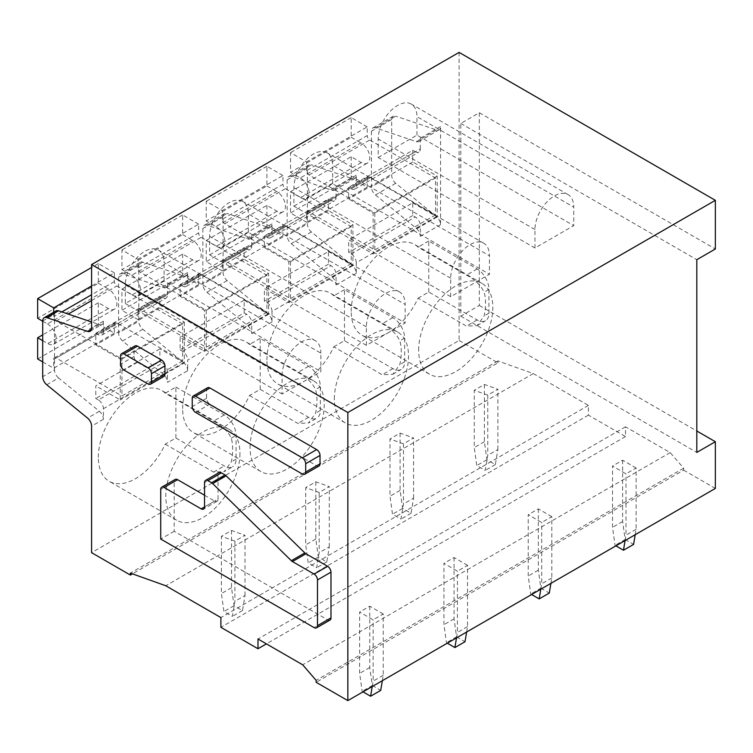 <?xml version="1.0" encoding="UTF-8"?>
<svg xmlns="http://www.w3.org/2000/svg" width="753" height="753" viewBox="0 0 753 753"><rect width="100%" height="100%" fill="white"/><g stroke="black" fill="none" stroke-linecap="round" stroke-linejoin="round"><path stroke-width="0.56" stroke-dasharray="3.77 2.82" d="M319.037 465.985A4.772 2.758 -120 0 1 316.655 465.749L209.946 404.145L195.611 412.418M207.555 387.748A4.772 2.758 -120 0 0 206.567 389.932L206.567 398.299A4.772 2.758 -120 0 0 209.946 404.145M329.993 620.058A4.772 2.758 60 0 1 327.611 619.823L174.197 531.26L174.197 481.619A4.772 2.758 60 0 1 175.185 479.435M204.543 495.239L214.661 501.084L204.543 506.92L218.031 499.135A4.772 2.758 60 0 1 217.043 501.319A4.772 2.758 60 0 1 214.661 501.084M218.031 499.135L218.031 474.804A4.772 2.758 60 0 1 219.019 472.62M163.938 376.444A4.772 2.758 60 0 1 161.556 376.208L137.451 362.287A4.772 2.758 60 0 1 134.081 356.451L134.081 348.074A4.772 2.758 60 0 1 135.069 345.9M46.742 384.764L58.536 377.95L99.368 411.279A7.154 4.132 60 0 1 103.396 419.327L103.396 408.719A7.154 4.132 60 0 0 98.342 399.956L162.403 362.974A7.154 4.132 60 0 1 167.458 371.728L167.458 382.336L187.685 370.664L187.685 360.047L251.747 323.065A7.154 4.132 60 0 0 246.692 314.302L244.16 312.843L180.099 349.834L180.099 337.175L204.543 351.293L204.543 310.415L180.099 296.296L180.099 284.615L182.631 286.084L246.692 249.092L244.16 247.633L180.099 284.615M98.342 399.956L95.81 398.497L95.81 385.847L159.871 348.855L159.871 361.515L95.81 398.497M162.403 362.974L159.871 361.515M95.81 333.287L159.871 296.296L159.871 307.977L95.81 344.968L95.81 333.287L98.342 334.746A7.154 4.132 60 0 0 101.919 335.094L165.98 298.113A7.154 4.132 60 0 1 162.403 297.755L98.342 334.746M159.871 296.296L162.403 297.755M101.919 335.094A7.154 4.132 60 0 0 103.396 331.828L167.458 294.837A7.154 4.132 60 0 1 165.98 298.113M180.099 349.834L182.631 351.293A7.154 4.132 60 0 1 187.685 360.047M138.797 265.527L118.569 277.208A7.154 4.132 60 0 1 120.047 273.932L140.284 262.251A7.154 4.132 60 0 0 138.797 265.527L138.797 321.239A7.154 4.132 60 0 0 142.835 329.277L183.657 362.617A7.154 4.132 60 0 1 187.685 370.664M140.284 262.251A7.154 4.132 60 0 1 142.835 262.138L183.657 275.937L163.429 287.618L122.598 273.81L142.835 262.138M182.631 286.084A7.154 4.132 60 0 0 186.207 286.432A7.154 4.132 60 0 0 187.685 283.156L187.685 272.548A7.154 4.132 60 0 1 186.207 275.824A7.154 4.132 60 0 1 183.657 275.937M244.16 312.843L244.16 300.193L268.605 314.302L268.605 273.424L244.16 259.314L244.16 247.633M187.685 283.156L251.747 246.175A7.154 4.132 60 0 1 250.269 249.45A7.154 4.132 60 0 1 246.692 249.092M251.747 246.175L251.747 235.567A7.154 4.132 60 0 1 250.269 238.842A7.154 4.132 60 0 1 247.718 238.955L206.896 225.147L227.124 213.466A7.154 4.132 60 0 0 224.573 213.588A7.154 4.132 60 0 0 223.086 216.855L223.086 272.567A7.154 4.132 60 0 0 227.124 280.615L267.946 313.945A7.154 4.132 60 0 1 271.984 321.992L271.984 311.384L336.036 274.403A7.154 4.132 60 0 0 330.981 265.64L328.459 264.181L328.459 251.53L264.397 288.512L288.841 302.631L288.841 261.743L264.397 247.633L264.397 235.953L266.92 237.411L330.981 200.43L328.459 198.971L264.397 235.953M223.086 216.855L202.858 228.536A7.154 4.132 60 0 1 204.345 225.269A7.154 4.132 60 0 1 206.896 225.147M202.858 228.536L202.858 284.248L223.086 272.567M227.124 280.615L206.896 292.296A7.154 4.132 60 0 1 202.858 284.248M206.896 292.296L247.718 325.625A7.154 4.132 60 0 1 251.747 333.673L251.747 323.065M268.605 273.424L204.543 310.415M244.16 259.314L180.099 296.296M268.605 314.302L204.543 351.293M244.16 300.193L180.099 337.175M142.835 329.277L122.598 340.958L163.429 374.297A7.154 4.132 60 0 1 167.458 382.336M122.598 340.958A7.154 4.132 60 0 1 118.569 332.911L138.797 321.239M118.569 277.208L118.569 332.911M120.047 273.932A7.154 4.132 60 0 1 122.598 273.81M167.458 294.837L167.458 284.229A7.154 4.132 60 0 1 165.98 287.505A7.154 4.132 60 0 1 163.429 287.618M266.92 237.411A7.154 4.132 60 0 0 270.496 237.769A7.154 4.132 60 0 0 271.984 234.494L271.984 223.886A7.154 4.132 60 0 1 270.496 227.161A7.154 4.132 60 0 1 267.946 227.274L227.124 213.466M459.104 52.39L459.104 340.488L91.593 552.674M459.104 340.488L497.884 362.88L132.453 573.852M271.984 311.384A7.154 4.132 60 0 0 266.92 302.631L264.397 301.162L264.397 288.512M328.459 251.53L352.903 265.64L352.903 224.761L328.459 210.652L328.459 198.971M271.984 234.494L336.036 197.512A7.154 4.132 60 0 1 334.558 200.787A7.154 4.132 60 0 1 330.981 200.43M336.036 197.512L336.036 186.904A7.154 4.132 60 0 1 334.558 190.17A7.154 4.132 60 0 1 332.007 190.293L291.185 176.484L311.413 164.803A7.154 4.132 60 0 0 308.862 164.916A7.154 4.132 60 0 0 307.384 168.192L307.384 223.905A7.154 4.132 60 0 0 311.413 231.952L352.235 265.282A7.154 4.132 60 0 1 356.273 273.33L356.273 262.722L420.334 225.74A7.154 4.132 60 0 0 415.27 216.977L412.748 215.518L412.748 202.868L348.686 239.849L373.13 253.959L373.13 213.08L348.686 198.971L348.686 187.29L351.209 188.749L415.27 151.767L412.748 150.308L348.686 187.29M307.384 168.192L287.147 179.873A7.154 4.132 60 0 1 288.634 176.597A7.154 4.132 60 0 1 291.185 176.484M287.147 179.873L287.147 235.585L307.384 223.905M311.413 231.952L291.185 243.633A7.154 4.132 60 0 1 287.147 235.585M291.185 243.633L332.007 276.963A7.154 4.132 60 0 1 336.036 285.011L336.036 274.403M356.273 262.722A7.154 4.132 60 0 0 351.209 253.959L348.686 252.5L348.686 239.849M351.209 188.749A7.154 4.132 60 0 0 354.785 189.107A7.154 4.132 60 0 0 356.273 185.831L356.273 175.223A7.154 4.132 60 0 1 354.785 178.499A7.154 4.132 60 0 1 352.235 178.612L311.413 164.803M412.748 202.868L437.192 216.977L437.192 176.098L412.748 161.98L412.748 150.308M356.273 185.831L420.334 148.84A7.154 4.132 60 0 1 418.847 152.115A7.154 4.132 60 0 1 415.27 151.767M420.334 148.84L420.334 138.232A7.154 4.132 60 0 1 418.847 141.508A7.154 4.132 60 0 1 416.296 141.63L375.474 127.822L395.702 116.141A7.154 4.132 60 0 0 393.151 116.254A7.154 4.132 60 0 0 391.673 119.529L391.673 175.242A7.154 4.132 60 0 0 395.702 183.29L436.533 216.619A7.154 4.132 60 0 1 440.561 224.667L440.561 126.551A7.154 4.132 60 0 1 439.084 129.827A7.154 4.132 60 0 1 436.533 129.949L395.702 116.141M391.673 119.529L371.445 131.21A7.154 4.132 60 0 1 372.923 127.935A7.154 4.132 60 0 1 375.474 127.822M371.445 131.21L371.445 186.923L391.673 175.242M395.702 183.29L375.474 194.971A7.154 4.132 60 0 1 371.445 186.923M375.474 194.971L416.296 228.3A7.154 4.132 60 0 1 420.334 236.348L420.334 225.74M182.631 408.615A52.446 30.28 -60 0 1 205.522 355.84A52.446 30.28 -60 0 1 245.939 341.787A52.446 30.28 -60 0 1 249.516 344.507L297.896 372.434C306.358 376.933 312.241 382.628 315.535 389.508A52.446 30.28 -60 0 1 316.994 400.54A52.446 30.28 -60 0 1 315.535 413.256L308.514 422.96L316.9 418.103A16.698 9.638 60 0 1 308.561 417.284L260.18 389.348L249.516 395.504A52.446 30.28 -60 0 1 193.493 432.627A52.446 30.28 -60 0 1 182.631 408.615M250.062 447.555A52.446 30.28 -60 0 1 272.963 394.77A52.446 30.28 -60 0 1 313.38 380.717A52.446 30.28 -60 0 1 324.242 404.728A52.446 30.28 -60 0 1 301.341 457.513A52.446 30.28 -60 0 1 260.924 471.566A52.446 30.28 -60 0 1 250.062 447.555M249.516 395.504L297.896 423.44L308.514 422.96M260.18 389.348L260.18 338.351L308.561 366.278A16.698 9.638 60 0 1 320.364 386.722L320.364 410.47A16.698 9.638 60 0 1 316.9 418.103M260.18 338.351L249.516 344.507M366.382 345.354L366.382 326.858A27.419 15.832 -60 0 1 378.354 299.27A27.419 15.832 -60 0 1 399.476 291.919A27.419 15.832 -60 0 1 405.161 304.476L248.377 213.956A27.419 15.832 -60 0 0 242.701 201.409A27.419 15.832 -60 0 0 221.57 208.75A27.419 15.832 -60 0 0 209.607 236.348L209.607 254.834L366.382 345.354L405.161 322.971L405.161 304.476M209.607 254.834L248.377 232.451L405.161 322.971M248.377 232.451L248.377 213.956M266.92 359.953A52.446 30.28 -60 0 1 289.82 307.168A52.446 30.28 -60 0 1 330.238 293.115A52.446 30.28 -60 0 1 333.805 295.835L382.185 323.771C390.656 328.27 396.53 333.965 399.824 340.845A52.446 30.28 -60 0 1 401.283 351.877A52.446 30.28 -60 0 1 399.824 364.593L392.812 374.297L382.185 374.778L333.805 346.841A52.446 30.28 -60 0 1 277.782 383.964A52.446 30.28 -60 0 1 266.92 359.953M334.351 398.883A52.446 30.28 -60 0 1 357.251 346.107A52.446 30.28 -60 0 1 397.669 332.054A52.446 30.28 -60 0 1 408.531 356.065A52.446 30.28 -60 0 1 385.64 408.841A52.446 30.28 -60 0 1 345.213 422.894A52.446 30.28 -60 0 1 334.351 398.883M344.469 340.685L344.469 289.679L392.85 317.615A16.698 9.638 60 0 1 404.653 338.059L404.653 361.807A16.698 9.638 60 0 1 401.198 369.441A16.698 9.638 60 0 1 392.85 368.622L344.469 340.685L333.805 346.841M344.469 289.679L333.805 295.835M450.68 296.691L450.68 278.196A27.419 15.832 -60 0 1 462.643 250.608A27.419 15.832 -60 0 1 483.774 243.257A27.419 15.832 -60 0 1 489.45 255.813L332.666 165.293A27.419 15.832 -60 0 0 326.99 152.746A27.419 15.832 -60 0 0 305.859 160.088A27.419 15.832 -60 0 0 293.896 187.676L293.896 206.171L450.68 296.691L489.45 274.299L489.45 255.813M293.896 206.171L332.666 183.788L489.45 274.299M332.666 183.788L332.666 165.293M351.209 311.29A52.446 30.28 -60 0 1 374.109 258.505A52.446 30.28 -60 0 1 414.526 244.452A52.446 30.28 -60 0 1 418.094 247.172L466.484 275.109C474.945 279.608 480.819 285.293 484.123 292.173A52.446 30.28 -60 0 1 485.572 303.214A52.446 30.28 -60 0 1 484.123 315.921L477.101 325.625L466.484 326.105L418.094 298.179A52.446 30.28 -60 0 1 362.08 335.301A52.446 30.28 -60 0 1 351.209 311.29M418.649 350.22A52.446 30.28 -60 0 1 441.54 297.435A52.446 30.28 -60 0 1 481.958 283.382A52.446 30.28 -60 0 1 492.82 307.393A52.446 30.28 -60 0 1 469.928 360.179A52.446 30.28 -60 0 1 429.511 374.232A52.446 30.28 -60 0 1 418.649 350.22M428.758 292.023L428.758 241.016L477.148 268.953A16.698 9.638 60 0 1 488.942 289.387L488.942 313.135A16.698 9.638 60 0 1 485.487 320.778A16.698 9.638 60 0 1 477.148 319.95L428.758 292.023L418.094 298.179M428.758 241.016L418.094 247.172M534.969 248.019L534.969 229.533A27.419 15.832 -60 0 1 546.932 201.936A27.419 15.832 -60 0 1 568.063 194.594A27.419 15.832 -60 0 1 573.739 207.141L416.964 116.63A27.419 15.832 -60 0 0 411.279 104.074A27.419 15.832 -60 0 0 390.158 111.425A27.419 15.832 -60 0 0 378.185 139.013L378.185 157.509L534.969 248.019L573.739 225.636L573.739 207.141M378.185 157.509L416.964 135.116L573.739 225.636M416.964 135.116L416.964 116.63M497.884 362.88L497.884 360.932L533.284 373.582L588.404 405.406L588.404 415.138L625.498 436.552L625.498 426.819L670.17 452.609L683.658 468.187L683.658 470.136L316.147 682.312M683.658 470.136L715.35 488.433M683.658 468.187L316.147 680.364M670.17 452.609L302.659 664.795M625.498 426.819L257.987 639.005M625.498 436.552L266.411 643.871M588.404 415.138L220.902 627.324M588.404 405.406L220.902 617.592M533.284 373.582L165.773 585.759M497.884 360.932L130.373 573.108M352.903 224.761L288.841 261.743M328.459 210.652L264.397 247.633M352.903 265.64L288.841 302.631M328.459 264.181L264.397 301.162M437.192 176.098L373.13 213.08M412.748 161.98L348.686 198.971M437.192 216.977L373.13 253.959M412.748 215.518L348.686 252.5M159.871 307.977L184.316 322.096L120.254 359.077L120.254 399.956L95.81 385.847M184.316 322.096L184.316 362.974L120.254 399.956M184.316 362.974L159.871 348.855M95.81 344.968L120.254 359.077M58.536 377.95A7.154 4.132 60 0 1 54.508 369.902L42.705 376.716M42.705 321.004L54.508 314.189L54.508 369.902M54.508 314.189A7.154 4.132 60 0 1 55.986 310.914M103.396 331.828L103.396 321.211A7.154 4.132 60 0 1 101.919 324.487A7.154 4.132 60 0 1 99.368 324.609L91.593 321.983M125.309 285.011L282.093 375.521L282.093 394.017L320.872 371.634L320.872 353.138L164.088 262.618A27.419 15.832 -60 0 0 158.412 250.071A27.419 15.832 -60 0 0 137.281 257.413A27.419 15.832 -60 0 0 125.309 285.011L125.309 303.497L164.088 281.114L320.872 371.634M282.093 375.521A27.419 15.832 -60 0 1 294.065 347.933A27.419 15.832 -60 0 1 315.187 340.591A27.419 15.832 -60 0 1 320.872 353.138M125.309 303.497L282.093 394.017M164.088 281.114L164.088 262.618M239.953 453.391A52.446 30.28 -60 0 1 217.052 506.176A52.446 30.28 -60 0 1 176.635 520.229A52.446 30.28 -60 0 1 165.773 496.218A52.446 30.28 -60 0 1 188.664 443.432A52.446 30.28 -60 0 1 229.081 429.379A52.446 30.28 -60 0 1 239.953 453.391M98.342 457.287A52.446 30.28 -60 0 1 121.233 404.502A52.446 30.28 -60 0 1 161.65 390.449A52.446 30.28 -60 0 1 165.227 393.17L213.607 421.106C222.069 425.605 227.952 431.29 231.246 438.171A52.446 30.28 -60 0 1 232.696 449.202A52.446 30.28 -60 0 1 231.246 461.918L224.225 471.623L232.611 466.775A16.698 9.638 60 0 1 224.272 465.947L175.891 438.011L165.227 444.166A52.446 30.28 -60 0 1 109.204 481.299A52.446 30.28 -60 0 1 98.342 457.287M165.227 444.166L213.607 472.103L224.225 471.623M175.891 438.011L175.891 387.014L165.227 393.17M175.891 387.014L224.272 414.95A16.698 9.638 60 0 1 236.075 435.385L236.075 459.132A16.698 9.638 60 0 1 232.611 466.775M479.332 112.734L479.332 305.454L460.789 316.156L460.789 123.445L479.332 112.734L715.35 248.998M479.332 305.454L696.807 431.008M460.789 316.156L696.807 452.421M460.789 123.445L696.807 259.7M174.197 531.26L160.718 539.044M306.537 170.649L306.537 161.886L290.526 152.643L290.526 172.305L300.287 177.943L360.979 142.901A11.926 6.881 60 0 1 369.045 153.377A11.926 6.881 60 0 1 367.285 163.156A11.926 6.881 60 0 1 361.327 162.563L351.209 156.728L290.526 191.77L290.526 212.986L306.537 222.229L306.537 213.476A3.577 2.061 60 0 1 307.28 211.838A3.577 2.061 60 0 1 309.069 212.017L374.815 249.968L374.815 212.986L309.069 175.025A3.577 2.061 60 0 1 306.537 170.649L367.229 135.606L367.229 126.852L306.537 161.886M351.209 156.728L351.209 177.943L367.229 187.196L367.229 178.433A3.577 2.061 60 0 1 367.972 176.795A3.577 2.061 60 0 1 369.761 176.974L435.507 214.934L435.507 177.943L369.761 139.992A3.577 2.061 60 0 1 367.229 135.606M435.507 177.943L374.815 212.986M435.507 214.934L374.815 249.968M367.229 187.196L306.537 222.229M351.209 177.943L290.526 212.986M300.287 177.943A11.926 6.881 60 0 1 308.354 188.419A11.926 6.881 60 0 1 306.593 198.199A11.926 6.881 60 0 1 300.635 197.606L290.526 191.77M367.229 126.852L351.209 117.6L351.209 137.262L290.526 172.305M351.209 137.262L360.979 142.901M351.209 117.6L290.526 152.643M222.248 219.311L222.248 210.548L206.228 201.305L206.228 220.968L215.998 226.606L276.69 191.563A11.926 6.881 60 0 1 284.756 202.049A11.926 6.881 60 0 1 282.996 211.819A11.926 6.881 60 0 1 277.029 211.235L266.92 205.39L206.228 240.433L206.228 261.649L222.248 270.901L222.248 262.138A3.577 2.061 60 0 1 222.992 260.5A3.577 2.061 60 0 1 224.78 260.679L290.526 298.64L290.526 261.649L224.78 223.688A3.577 2.061 60 0 1 222.248 219.311L282.94 184.269L282.94 175.515L222.248 210.548M266.92 205.39L266.92 226.615L282.94 235.858L282.94 227.095A3.577 2.061 60 0 1 283.674 225.458A3.577 2.061 60 0 1 285.462 225.636L351.209 263.597L351.209 226.615L285.462 188.655A3.577 2.061 60 0 1 282.94 184.269M351.209 226.615L290.526 261.649M351.209 263.597L290.526 298.64M282.94 235.858L222.248 270.901M266.92 226.615L206.228 261.649M215.998 226.606A11.926 6.881 60 0 1 224.065 237.082A11.926 6.881 60 0 1 222.304 246.862A11.926 6.881 60 0 1 216.346 246.269L206.228 240.433M282.94 175.515L266.92 166.262L266.92 185.925L206.228 220.968M266.92 185.925L276.69 191.563M266.92 166.262L206.228 201.305M137.959 267.974L137.959 259.22L121.939 249.968L121.939 269.63L131.709 275.269L192.401 240.235A11.926 6.881 60 0 1 200.467 250.711A11.926 6.881 60 0 1 198.707 260.491A11.926 6.881 60 0 1 192.74 259.898L182.631 254.062L121.939 289.096L121.939 310.311L137.959 319.564L137.959 310.801A3.577 2.061 60 0 1 138.693 309.163A3.577 2.061 60 0 1 140.482 309.342L206.228 347.302L206.228 310.311L140.482 272.36A3.577 2.061 60 0 1 137.959 267.974L198.641 232.941L198.641 224.178L137.959 259.22M182.631 254.062L182.631 275.278L198.641 284.521L198.641 275.767A3.577 2.061 60 0 1 199.385 274.13A3.577 2.061 60 0 1 201.173 274.299L266.92 312.26L266.92 275.278L201.173 237.317A3.577 2.061 60 0 1 198.641 232.941M266.92 275.278L206.228 310.311M266.92 312.26L206.228 347.302M198.641 284.521L137.959 319.564M182.631 275.278L121.939 310.311M131.709 275.269A11.926 6.881 60 0 1 139.776 285.745A11.926 6.881 60 0 1 138.015 295.524A11.926 6.881 60 0 1 132.048 294.931L121.939 289.096M198.641 224.178L182.631 214.934L182.631 234.588L121.939 269.63M182.631 234.588L192.401 240.235M182.631 214.934L121.939 249.968M42.705 321.22L47.42 323.931L108.112 288.898A11.926 6.881 60 0 1 116.178 299.374A11.926 6.881 60 0 1 114.418 309.154A11.926 6.881 60 0 1 108.451 308.561L98.342 302.725L98.342 323.941L114.352 333.184L114.352 324.43A3.577 2.061 60 0 1 115.096 322.792A3.577 2.061 60 0 1 116.884 322.971L182.631 360.922L182.631 323.941L121.939 358.983L56.193 321.023A3.577 2.061 60 0 1 53.661 316.646L53.661 312.26M182.631 323.941L116.884 285.98A3.577 2.061 60 0 1 114.352 281.603L114.352 272.84L91.593 285.98M182.631 360.922L121.939 395.965L121.939 358.983M114.352 333.184L53.661 368.226L53.661 359.463A3.577 2.061 60 0 1 54.404 357.835A3.577 2.061 60 0 1 56.193 358.004L121.939 395.965M42.705 361.901L53.661 368.226M98.342 323.941L37.65 358.983M98.342 302.725L42.705 334.84M47.42 323.931A11.926 6.881 60 0 1 55.487 334.417A11.926 6.881 60 0 1 53.727 344.187A11.926 6.881 60 0 1 47.759 343.603L42.705 340.685M114.352 272.84L98.342 263.597L98.342 283.26L37.65 318.293M98.342 283.26L108.112 288.898M98.342 263.597L91.593 267.494M487.765 395.137L474.277 390.318L474.277 447.555L476.8 465.561L485.233 470.427L487.765 455.339L487.765 395.137L497.884 389.292L484.395 384.472L474.277 390.318M484.395 384.472L484.395 441.71L486.918 459.716L495.352 464.592L497.884 449.503L487.765 455.339M497.884 449.503L497.884 389.292M495.352 464.592L485.233 470.427M486.918 459.716L476.8 465.561M484.395 441.71L474.277 447.555M635.212 534.696L636.116 529.312L636.116 467.99L625.997 473.835L612.518 466.041L612.518 527.364L615.041 545.37L615.888 545.859M636.116 467.99L622.627 460.205L612.518 466.041M636.116 529.312L625.997 535.148L625.997 473.835M625.103 540.541L625.997 535.148M622.627 460.205L622.627 521.528L625.159 539.534L615.041 545.37M625.159 539.534L633.593 544.4M622.627 521.528L612.518 527.364M403.476 443.799L389.988 438.98L389.988 496.218L392.511 514.224L400.944 519.09L403.476 504.002L403.476 443.799L413.585 437.954L400.097 433.135L389.988 438.98M400.097 433.135L400.097 490.382L402.629 508.388L411.063 513.254L413.585 498.166L403.476 504.002M413.585 498.166L413.585 437.954M411.063 513.254L400.944 519.09M402.629 508.388L392.511 514.224M400.097 490.382L389.988 496.218M550.923 583.359L551.827 577.975L551.827 516.662L541.708 522.497L528.22 514.713L528.22 576.026L530.752 594.032L531.599 594.522M551.827 516.662L538.339 508.868L528.22 514.713M551.827 577.975L541.708 583.82L541.708 522.497M540.805 589.204L541.708 583.82M538.339 508.868L538.339 570.19L540.861 588.197L530.752 594.032M540.861 588.197L549.295 593.063M538.339 570.19L528.22 576.026M319.178 492.462L305.699 487.643L305.699 544.88L308.222 562.886L316.655 567.762L319.178 552.674L319.178 492.462L329.296 486.626L315.808 481.807L305.699 487.643M315.808 481.807L315.808 539.044L318.34 557.051L326.774 561.917L329.296 546.829L319.178 552.674M329.296 546.829L329.296 486.626M326.774 561.917L316.655 567.762M318.34 557.051L308.222 562.886M315.808 539.044L305.699 544.88M466.634 632.031L467.538 626.637L467.538 565.324L457.419 571.16L443.931 563.376L443.931 624.698L446.463 642.695L447.301 643.184M467.538 565.324L454.05 557.54L443.931 563.376M467.538 626.637L457.419 632.482L457.419 571.16M456.516 637.866L457.419 632.482M454.05 557.54L454.05 618.853L456.572 636.859L446.463 642.695M456.572 636.859L465.006 641.725M454.05 618.853L443.931 624.698M234.889 541.125L221.401 536.305L221.401 593.552L223.933 611.558L232.366 616.425L234.889 601.336L234.889 541.125L245.007 535.289L231.519 530.47L221.401 536.305M231.519 530.47L231.519 587.707L234.042 605.713L242.475 610.579L245.007 595.491L234.889 601.336M245.007 595.491L245.007 535.289M242.475 610.579L232.366 616.425M234.042 605.713L223.933 611.558M231.519 587.707L221.401 593.552M382.345 680.693L383.239 675.309L383.239 613.987L373.13 619.823L359.642 612.038L359.642 673.361L362.165 691.367L363.012 691.856M383.239 613.987L369.761 606.203L359.642 612.038M383.239 675.309L373.13 681.145L373.13 619.823M372.227 686.529L373.13 681.145M369.761 606.203L369.761 667.516L372.283 685.522L362.165 691.367M372.283 685.522L380.717 690.397M369.761 667.516L359.642 673.361M316.655 465.749L302.32 474.023M206.567 398.299L192.241 406.573M206.567 389.932L192.241 398.205M103.396 408.719L167.458 371.728M182.631 351.293L246.692 314.302M163.429 374.297L183.657 362.617M167.458 284.229L187.685 272.548M251.747 333.673L271.984 321.992M247.718 325.625L267.946 313.945M267.946 227.274L247.718 238.955M251.747 235.567L271.984 223.886M266.92 302.631L330.981 265.64M336.036 285.011L356.273 273.33M332.007 276.963L352.235 265.282M351.209 253.959L415.27 216.977M420.334 236.348L440.561 224.667M416.296 228.3L436.533 216.619M416.296 141.63L436.533 129.949M420.334 138.232L440.561 126.551M332.007 190.293L352.235 178.612M336.036 186.904L356.273 175.223M308.561 417.284L297.896 423.44M308.561 366.278L297.896 372.434M366.382 326.858L209.607 236.348M392.85 368.622L382.185 374.778M392.85 317.615L382.185 323.771M450.68 278.196L293.896 187.676M477.148 319.95L466.484 326.105M477.148 268.953L466.484 275.109M534.969 229.533L378.185 139.013M320.364 386.722L315.535 389.508M320.364 410.47L315.535 413.256M404.653 338.059L399.824 340.845M404.653 361.807L399.824 364.593M488.942 289.387L484.123 292.173M488.942 313.135L484.123 315.921M103.396 321.211L91.593 328.026M103.396 419.327L91.593 426.142M224.272 414.95L213.607 421.106M231.246 438.171L236.075 435.385M236.075 459.132L231.246 461.918M213.607 472.103L224.272 465.947M99.368 324.609L91.49 329.155M99.368 411.279L87.564 418.094M134.081 348.074L120.593 355.868M134.081 356.451L120.593 364.236M137.451 362.287L123.963 370.071M161.556 376.208L148.068 383.992M174.197 481.619L160.718 489.403M218.031 474.804L204.543 482.588M327.611 619.823L314.123 627.616M309.069 175.025L369.761 139.992M369.761 176.974L309.069 212.017M306.537 213.476L367.229 178.433M361.327 162.563L300.635 197.606M224.78 223.688L285.462 188.655M285.462 225.636L224.78 260.679M222.248 262.138L282.94 227.095M277.029 211.235L216.346 246.269M140.482 272.36L201.173 237.317M201.173 274.299L140.482 309.342M137.959 310.801L198.641 275.767M192.74 259.898L132.048 294.931M114.352 281.603L91.593 294.743M61.85 311.921L53.661 316.646M56.193 321.023L68.231 314.076M91.593 300.579L116.884 285.98M116.884 322.971L56.193 358.004M53.661 359.463L114.352 324.43M108.451 308.561L47.759 343.603M165.98 287.505L186.207 275.824M186.207 286.432L250.269 249.45M204.345 225.269L224.573 213.588M250.269 238.842L270.496 227.161M418.847 141.508L439.084 129.827M354.785 189.107L418.847 152.115M334.558 190.17L354.785 178.499M270.496 237.769L334.558 200.787M313.38 380.717L245.939 341.787M260.924 471.566L193.493 432.627M399.476 291.919L242.701 201.409M397.669 332.054L330.238 293.115M345.213 422.894L277.782 383.964M483.774 243.257L326.99 152.746M481.958 283.382L414.526 244.452M429.511 374.232L362.08 335.301M568.063 194.594L411.279 104.074M288.634 176.597L308.862 164.916M372.923 127.935L393.151 116.254M392.802 374.288L401.198 369.441M477.091 325.625L485.487 320.778M315.187 340.591L158.412 250.071M229.081 429.379L161.65 390.449M176.635 520.229L109.204 481.299M90.115 331.301L101.919 324.487M217.043 501.319L203.555 509.103M307.28 211.838L367.972 176.795M306.593 198.199L367.285 163.156M222.992 260.5L283.674 225.458M222.304 246.862L282.996 211.819M138.693 309.163L199.385 274.13M138.015 295.524L198.707 260.491M54.404 357.835L115.096 322.792M53.727 344.187L114.418 309.154"/><path stroke-width="1.13" d="M302.32 474.023L195.611 412.418A4.772 2.758 -120 0 1 192.241 406.573L192.241 398.205A4.772 2.758 -120 0 1 193.229 396.022A4.772 2.758 -120 0 1 195.611 396.257L302.32 457.871A4.772 2.758 -120 0 1 305.699 463.707L305.699 472.075A4.772 2.758 -120 0 1 304.711 474.258A4.772 2.758 -120 0 1 302.32 474.023M304.711 474.258L319.037 465.985A4.772 2.758 -120 0 0 320.025 463.801L305.699 472.075M193.229 396.022L207.555 387.748A4.772 2.758 -120 0 1 209.936 387.983L316.655 449.597A4.772 2.758 -120 0 1 320.025 455.433L320.025 463.801M44.192 317.728A7.154 4.132 60 0 0 42.705 321.004L42.705 376.716A7.154 4.132 60 0 0 46.742 384.764L87.564 418.094A7.154 4.132 60 0 1 91.593 426.142L91.593 552.674L130.373 575.057L130.373 573.108L165.773 585.759L220.902 617.592L220.902 627.324L257.987 648.738L257.987 639.005L302.659 664.795L316.147 680.364L316.147 682.312L347.839 700.61L347.839 412.512L91.593 264.567L91.593 328.026A7.154 4.132 60 0 1 90.115 331.301A7.154 4.132 60 0 1 87.564 331.424L46.742 317.615A7.154 4.132 60 0 0 44.192 317.728L55.986 310.914A7.154 4.132 60 0 1 58.536 310.801L46.742 317.615M177.576 479.67L164.088 487.455A4.772 2.758 -120 0 0 161.707 487.219L175.185 479.435A4.772 2.758 60 0 1 177.576 479.67L204.543 495.239M221.41 472.856L207.922 480.64A4.772 2.758 -120 0 0 205.531 480.405L219.019 472.62A4.772 2.758 60 0 1 221.41 472.856L225.053 474.964A4.782 2.758 60 0 1 226.164 475.821L304.824 552.918L291.336 560.703A4.782 2.758 -120 0 0 292.446 561.559L314.123 574.097A4.772 2.758 -120 0 1 317.493 579.942L317.493 625.668A4.772 2.758 -120 0 1 316.505 627.851A4.772 2.758 -120 0 1 314.123 627.616L160.718 539.044L160.718 489.403A4.772 2.758 -120 0 1 161.707 487.219M316.505 627.851L329.993 620.058A4.772 2.758 60 0 0 330.981 617.874L330.981 572.158A4.772 2.758 60 0 0 327.611 566.312L305.934 553.775A4.782 2.758 60 0 1 304.824 552.918M121.581 353.684L135.069 345.9A4.772 2.758 60 0 1 137.451 346.135L161.556 360.047A4.772 2.758 60 0 1 164.926 365.892L164.926 374.26A4.772 2.758 60 0 1 163.938 376.444L150.459 384.228A4.772 2.758 -120 0 0 151.447 382.044L151.447 373.676A4.772 2.758 -120 0 0 148.068 367.841L123.963 353.919A4.772 2.758 -120 0 0 121.581 353.684A4.772 2.758 -120 0 0 120.593 355.868L120.593 364.236A4.772 2.758 -120 0 0 123.963 370.071L148.068 383.992A4.772 2.758 -120 0 0 150.459 384.228M347.839 700.61L715.35 488.433L715.35 441.71L696.807 452.421L696.807 259.7L715.35 248.998L715.35 200.326L347.839 412.512M715.35 200.326L459.104 52.39L91.593 264.567M132.453 573.852L130.373 575.057M266.411 643.871L257.987 648.738M91.593 321.983L58.536 310.801M696.807 431.008L715.35 441.71M164.088 487.455L201.173 508.868A4.772 2.758 -120 0 0 203.555 509.103A4.772 2.758 -120 0 0 204.543 506.92L204.543 482.588A4.772 2.758 -120 0 1 205.531 480.405M207.922 480.64L211.565 482.748A4.782 2.758 -120 0 1 212.675 483.605L291.336 560.703M53.661 312.26L53.661 307.883L37.65 298.64L37.65 318.293L42.705 321.22M91.593 285.98L53.661 307.883M42.705 334.84L37.65 337.758L37.65 358.983L42.705 361.901M42.705 340.685L37.65 337.758M91.593 267.494L37.65 298.64M635.212 534.696L633.593 544.4L623.475 550.236L625.103 540.541M615.888 545.859L623.475 550.236M550.923 583.359L549.295 593.063L539.186 598.899L540.805 589.204M531.599 594.522L539.186 598.899M466.634 632.031L465.006 641.725L454.897 647.571L456.516 637.866M447.301 643.184L454.897 647.571M382.345 680.693L380.717 690.397L370.598 696.233L372.227 686.529M363.012 691.856L370.598 696.233M320.025 455.433L305.699 463.707M316.655 449.597L302.32 457.871M209.936 387.983L195.611 396.257M91.49 329.155L87.564 331.424M137.451 346.135L123.963 353.919M161.556 360.047L148.068 367.841M164.926 365.892L151.447 373.676M164.926 374.26L151.447 382.044M204.543 506.92L201.173 508.868M225.053 474.964L211.565 482.748M226.164 475.821L212.675 483.605M305.934 553.775L292.446 561.559M327.611 566.312L314.123 574.097M330.981 572.158L317.493 579.942M330.981 617.874L317.493 625.668M91.593 294.743L61.85 311.921M68.231 314.076L91.593 300.579"/></g></svg>
